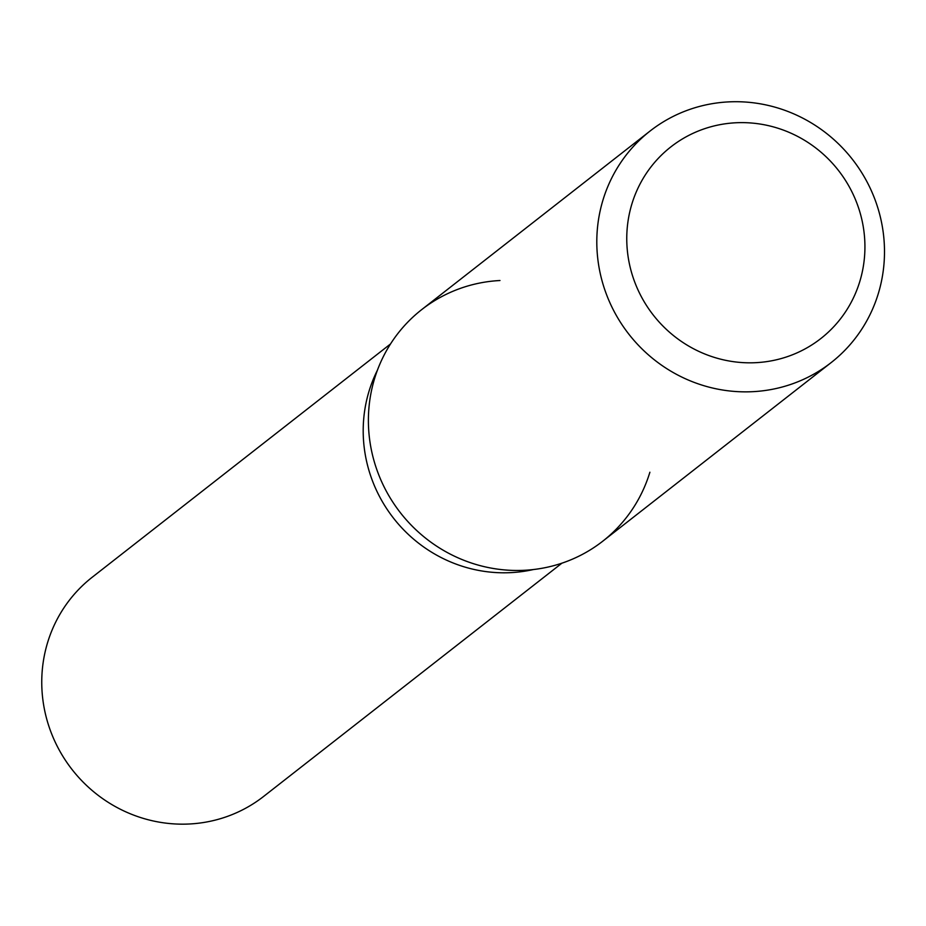 <?xml version="1.0" encoding="UTF-8"?>
<svg xmlns="http://www.w3.org/2000/svg" width="926" height="926" viewBox="0 0 926 926"><rect width="100%" height="100%" fill="white"/><g stroke="black" fill="none" stroke-linecap="round" stroke-linejoin="round"><path stroke-width="1.39" d="M634.9 282.523A121.676 117.475 52 0 0 820.795 338.58A121.676 117.475 52 0 0 856.793 202.933A121.676 117.475 52 0 0 670.887 146.875A121.676 117.475 52 0 0 634.9 282.523A121.676 117.475 52 0 0 820.795 338.58A121.676 117.475 52 0 0 856.793 202.933A121.676 117.475 52 0 0 670.887 146.875A121.676 117.475 52 0 0 634.9 282.523M499.982 280.52A146.979 141.898 52 0 0 378.225 473.475A146.979 141.898 52 0 0 517.796 570.474A146.979 141.898 52 0 0 649.89 472.225M377.438 370.157A139.131 134.328 52 0 0 372.507 480.976A139.131 134.328 52 0 0 533.364 569.548M390.506 343.974L92.218 577.234A139.131 134.328 52 0 0 51.057 732.339A139.131 134.328 52 0 0 263.632 796.429L561.92 563.17M650.11 131.006L421.7 309.62A146.979 141.898 52 0 0 378.225 473.475A146.979 141.898 52 0 0 602.78 541.178L831.189 362.564A146.979 141.898 52 0 0 874.665 198.708A146.979 141.898 52 0 0 650.11 131.006A146.979 141.898 52 0 0 606.634 294.862A146.979 141.898 52 0 0 831.189 362.564"/></g></svg>
